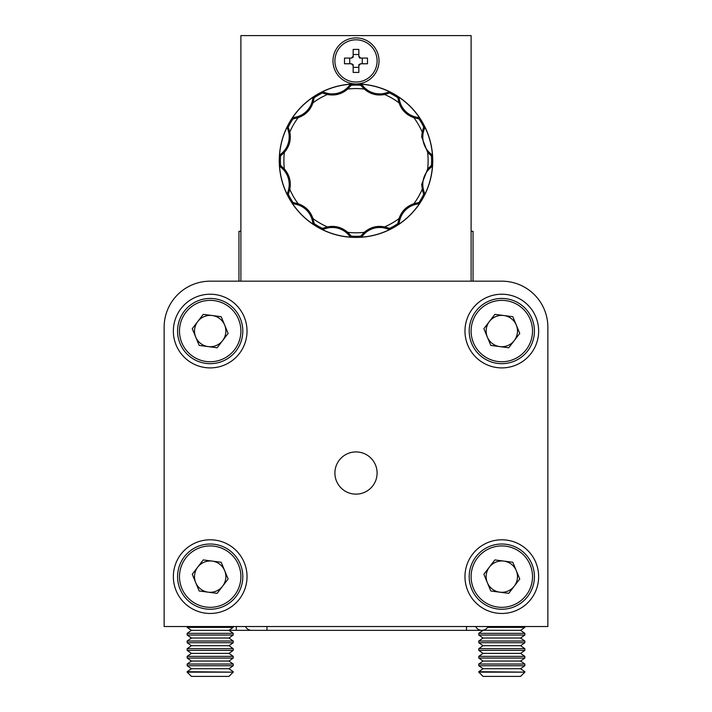 <?xml version="1.0" encoding="UTF-8"?>
<svg xmlns="http://www.w3.org/2000/svg" width="712" height="712" viewBox="0 0 712 712"><rect width="100%" height="100%" fill="white"/><g stroke="black" fill="none" stroke-linecap="round" stroke-linejoin="round"><path stroke-width="1.07" d="M236.286 626.516L236.286 630.351L251.63 630.351A6.906 6.906 0 0 1 245.444 626.516A6.906 6.906 0 0 0 251.63 630.351L266.982 630.351L266.982 626.516M487.542 627.379L524.833 627.379L520.579 630.351L482.923 630.271A6.906 6.906 0 0 1 475.669 626.516A6.906 6.906 0 0 0 488.049 626.516A6.906 6.906 0 0 1 481.855 630.351A6.906 6.906 0 0 0 488.049 626.516M482.923 630.271A6.906 6.906 0 0 1 481.855 630.351A6.906 6.906 0 0 0 482.923 630.271M233.216 672.146L228.953 676.4L191.421 676.4L187.167 672.146L233.216 672.146L187.167 671.71L191.421 668.728L228.953 668.728L233.216 665.747L233.216 664.029L187.167 664.029L191.421 661.048L228.953 661.048L233.216 658.075L233.216 656.357L187.167 656.357L191.421 653.376L228.953 653.376L233.216 650.394L233.216 648.685L187.167 648.685L191.421 645.704L228.953 645.704L233.216 642.722L233.216 641.005L187.167 641.005L191.421 638.032L228.953 638.032L233.216 635.051L233.216 633.333L187.167 633.333L191.421 630.351L228.953 630.351L233.216 627.379L233.216 626.516M191.421 668.728L187.167 665.747L233.216 665.747M228.953 668.728L233.216 671.71M191.421 661.048L187.167 658.075L233.216 658.075M228.953 661.048L233.216 664.029M191.421 653.376L187.167 650.394L233.216 650.394M228.953 653.376L233.216 656.357M191.421 645.704L187.167 642.722L233.216 642.722M228.953 645.704L233.216 648.685M191.421 638.032L187.167 635.051L233.216 635.051M228.953 638.032L233.216 641.005M191.421 630.351L187.167 627.379L233.216 627.379M236.286 630.351L228.953 630.351L233.216 633.333M524.833 672.146L520.579 676.4L483.048 676.4L478.784 672.146L524.833 672.146L478.784 671.71L483.048 668.728L520.579 668.728L524.833 665.747L524.833 664.029L478.784 664.029L483.048 661.048L520.579 661.048L524.833 658.075L524.833 656.357L478.784 656.357L483.048 653.376L520.579 653.376L524.833 650.394L524.833 648.685L478.784 648.685L483.048 645.704L520.579 645.704L524.833 642.722L524.833 641.005L478.784 641.005L483.048 638.032L520.579 638.032L524.833 635.051L524.833 633.333L478.784 633.333L483.048 630.351M483.048 668.728L478.784 665.747L524.833 665.747M520.579 668.728L524.833 671.71M483.048 661.048L478.784 658.075L524.833 658.075M520.579 661.048L524.833 664.029M483.048 653.376L478.784 650.394L524.833 650.394M520.579 653.376L524.833 656.357M483.048 645.704L478.784 642.722L524.833 642.722M520.579 645.704L524.833 648.685M483.048 638.032L478.784 635.051L524.833 635.051M520.579 638.032L524.833 641.005M520.579 630.351L524.833 633.333M464.972 576.631A36.837 36.837 0 0 0 501.809 613.468A36.837 36.837 0 0 0 538.646 576.631A36.837 36.837 0 0 0 501.809 539.794A36.837 36.837 0 0 0 464.972 576.631M173.354 576.631A36.837 36.837 0 0 0 210.191 613.468A36.837 36.837 0 0 0 247.028 576.631A36.837 36.837 0 0 0 210.191 539.794A36.837 36.837 0 0 0 173.354 576.631M173.354 331.062A36.837 36.837 0 0 0 210.191 367.899A36.837 36.837 0 0 0 247.028 331.062A36.837 36.837 0 0 0 210.191 294.225A36.837 36.837 0 0 0 173.354 331.062M464.972 331.062A36.837 36.837 0 0 0 501.809 367.899A36.837 36.837 0 0 0 538.646 331.062A36.837 36.837 0 0 0 501.809 294.225A36.837 36.837 0 0 0 464.972 331.062M334.898 473.035A21.102 21.102 0 0 0 356 494.137A21.102 21.102 0 0 0 377.102 473.035A21.102 21.102 0 0 0 356 451.924A21.102 21.102 0 0 0 334.898 473.035M547.857 327.217L547.857 626.516L164.143 626.516L164.143 327.217A46.049 46.049 0 0 1 210.191 281.178L501.809 281.178A46.049 46.049 0 0 1 547.857 327.217L547.857 626.516L547.857 327.217M222.625 340.594A15.673 15.673 0 0 0 212.229 315.523A15.673 15.673 0 0 0 195.711 337.061A15.673 15.673 0 0 0 222.625 340.594M180.065 343.549A32.618 32.618 0 0 1 197.696 300.927A32.618 32.618 0 0 1 240.318 318.567A32.618 32.618 0 0 1 222.687 361.189A32.618 32.618 0 0 1 180.065 343.549A32.618 32.618 0 0 0 222.687 361.189A32.618 32.618 0 0 0 240.318 318.567M203.258 314.348L221.201 316.698L228.134 333.412L217.124 347.776L199.182 345.418L192.249 328.704L203.258 314.348M514.251 340.594A15.673 15.673 0 0 0 503.847 315.523A15.673 15.673 0 0 0 487.337 337.061A15.673 15.673 0 0 0 514.251 340.594M471.682 343.549A32.618 32.618 0 0 1 489.313 300.927A32.618 32.618 0 0 1 531.935 318.567A32.618 32.618 0 0 1 514.304 361.189A32.618 32.618 0 0 1 471.682 343.549A32.618 32.618 0 0 0 514.304 361.189A32.618 32.618 0 0 0 531.935 318.567M494.876 314.348L512.818 316.698L519.751 333.412L508.742 347.776L490.799 345.418L483.866 328.704L494.876 314.348M222.625 586.172A15.673 15.673 0 0 0 212.229 561.101A15.673 15.673 0 0 0 195.711 582.639A15.673 15.673 0 0 0 222.625 586.172M180.065 589.127A32.618 32.618 0 0 1 197.696 546.505A32.618 32.618 0 0 1 240.318 564.144A32.618 32.618 0 0 1 222.687 606.766A32.618 32.618 0 0 1 180.065 589.127A32.618 32.618 0 0 0 222.687 606.766A32.618 32.618 0 0 0 240.318 564.144M203.258 559.917L221.201 562.275L228.134 578.99L217.124 593.354L199.182 590.996L192.249 574.281L203.258 559.917M514.251 586.172A15.673 15.673 0 0 0 503.847 561.101A15.673 15.673 0 0 0 487.337 582.639A15.673 15.673 0 0 0 514.251 586.172M471.682 589.127A32.618 32.618 0 0 1 489.313 546.505A32.618 32.618 0 0 1 531.935 564.144A32.618 32.618 0 0 1 514.304 606.766A32.618 32.618 0 0 1 471.682 589.127A32.618 32.618 0 0 0 514.304 606.766A32.618 32.618 0 0 0 531.935 564.144M494.876 559.917L512.818 562.275L519.751 578.99L508.742 593.354L490.799 590.996L483.866 574.281L494.876 559.917M471.113 281.178L471.113 35.6L240.887 35.6L240.887 281.178L210.191 281.178M501.809 281.178L497.973 281.178M164.143 369.43L164.143 327.217L164.143 369.43M471.113 231.293L473.035 231.293L473.035 281.178M238.965 281.178L238.965 231.293L240.887 231.293M356 82.031A21.102 21.102 0 0 0 377.102 60.929A21.102 21.102 0 0 0 356 39.819A21.102 21.102 0 0 0 334.898 60.929A21.102 21.102 0 0 0 356 82.031M356 37.905A23.024 23.024 0 0 0 332.976 60.929A23.024 23.024 0 0 0 356 83.945A76.745 76.745 0 0 0 279.255 160.69A76.745 76.745 0 0 0 356 237.434A76.745 76.745 0 0 0 432.745 160.69A76.745 76.745 0 0 0 356 83.945A23.024 23.024 0 0 0 379.024 60.929A23.024 23.024 0 0 0 356 37.905M423.159 192.463L423.676 194.367L424.761 194.563A76.647 76.647 0 0 0 432.487 165.727L432.282 166.021A9.105 9.105 0 0 1 430.742 167.614A20.977 20.977 0 0 0 429.194 169.011A21.752 21.752 0 0 0 423.551 190.077A20.977 20.977 0 0 0 424.192 192.071L423.159 192.463L422.465 190.371L421.673 184.417L427.636 169.02L431.454 165.362A75.597 75.597 0 0 0 431.454 156.017L432.487 155.652A76.647 76.647 0 0 0 424.752 126.816L423.676 127.012L422.207 132.085A72.117 72.117 0 0 0 413.877 117.658C406.534 115.121 401.586 110.173 399.032 102.822L397.777 97.686A75.597 75.597 0 0 0 389.678 93.014L389.873 91.937A76.647 76.647 0 0 0 361.037 84.212L360.673 85.244L364.33 89.053A72.117 72.117 0 0 0 347.67 89.053C341.805 94.144 335.041 95.951 327.395 94.491L322.322 93.014A75.597 75.597 0 0 0 314.223 97.686L313.396 96.974A76.647 76.647 0 0 0 292.285 118.085L293.024 118.913L298.123 117.658A72.117 72.117 0 0 0 289.793 132.085C291.27 139.712 289.464 146.467 284.364 152.359L280.546 156.017A75.597 75.597 0 0 0 280.546 165.362L279.513 165.736A76.647 76.647 0 0 0 287.248 194.563L288.324 194.367L289.793 189.294A72.117 72.117 0 0 0 298.123 203.721C305.466 206.257 310.414 211.206 312.969 218.566L314.223 223.693A75.597 75.597 0 0 0 322.322 228.365L322.127 229.451A76.647 76.647 0 0 0 350.963 237.176L351.327 236.144L347.67 232.326A72.117 72.117 0 0 0 364.33 232.326C370.195 227.235 376.959 225.428 384.605 226.897L389.678 228.365A75.597 75.597 0 0 0 397.777 223.693L398.604 224.405A76.647 76.647 0 0 0 419.715 203.294L418.976 202.466L413.877 203.721A72.117 72.117 0 0 0 422.207 189.294M424.752 126.816L424.726 127.163A9.105 9.105 0 0 1 424.192 129.317A20.977 20.977 0 0 0 423.551 131.302A21.752 21.752 0 0 0 429.194 152.368A20.977 20.977 0 0 0 430.742 153.765L430.048 154.629L427.636 152.359L421.673 136.962L422.207 132.085M419.715 203.294L419.395 203.445A9.105 9.105 0 0 1 417.268 204.059A20.977 20.977 0 0 0 415.23 204.495A21.752 21.752 0 0 0 399.806 219.919A20.977 20.977 0 0 0 399.37 221.957L398.275 221.788L399.032 218.566C401.568 211.224 406.516 206.275 413.877 203.721M361.037 84.212L361.322 84.408A9.105 9.105 0 0 1 362.924 85.947A21.743 21.743 0 0 0 385.388 93.139A20.977 20.977 0 0 0 387.381 92.498L387.773 93.53L384.605 94.491C376.977 95.96 370.222 94.153 364.33 89.053M361.322 84.408L360.69 85.262A75.597 75.597 0 0 0 351.327 85.244L350.954 84.212A76.647 76.647 0 0 0 322.127 91.937L322.322 92.996L322.127 91.937M313.965 223.915L313.307 224.218M313.262 224.12L313.244 224.084A9.105 9.105 0 0 1 312.63 221.957A20.977 20.977 0 0 0 312.194 219.919A21.752 21.752 0 0 0 296.77 204.495A20.977 20.977 0 0 0 294.732 204.059L294.91 202.965L292.997 202.466L292.285 203.303A76.647 76.647 0 0 0 313.396 224.405M280.225 155.901L279.513 155.652A76.647 76.647 0 0 1 287.239 126.816L287.942 126.95L287.239 126.816M279.7 155.385L279.718 155.367A9.105 9.105 0 0 1 281.258 153.765A20.977 20.977 0 0 0 282.806 152.368A21.752 21.752 0 0 0 288.449 131.302A20.977 20.977 0 0 0 287.808 129.308L288.841 128.916L287.942 126.95M398.035 97.464L398.693 97.17M398.738 97.268L398.756 97.295A9.105 9.105 0 0 1 399.37 99.422A20.977 20.977 0 0 0 399.806 101.46A21.752 21.752 0 0 0 415.23 116.884A20.977 20.977 0 0 0 417.268 117.329L417.09 118.415L419.003 118.913L419.715 118.085A76.647 76.647 0 0 0 398.604 96.974M432.487 165.727L431.463 165.371L432.3 165.994M389.731 228.703L389.669 229.433M389.562 229.415L389.526 229.415A9.105 9.105 0 0 1 387.373 228.881A20.977 20.977 0 0 0 385.388 228.24A21.752 21.752 0 0 0 364.322 233.883A20.977 20.977 0 0 0 362.924 235.432L362.07 234.738L360.673 236.144L361.046 237.176A76.647 76.647 0 0 0 389.873 229.451M288.841 128.916L289.793 132.085M287.248 194.563L287.274 194.216A9.105 9.105 0 0 1 287.808 192.071A20.977 20.977 0 0 0 288.449 190.077A21.752 21.752 0 0 0 282.806 169.011A20.977 20.977 0 0 0 281.258 167.614L281.952 166.759L280.546 165.362M281.952 166.759L284.364 169.02C289.455 174.885 291.261 181.649 289.793 189.294M294.91 202.965L298.123 203.721M350.963 237.176L350.678 236.971A9.105 9.105 0 0 1 349.076 235.432A20.977 20.977 0 0 0 347.678 233.883A21.752 21.752 0 0 0 326.612 228.24A20.977 20.977 0 0 0 324.619 228.881L324.227 227.849L322.322 228.365M324.227 227.849L327.395 226.897C335.023 225.419 341.778 227.235 347.67 232.326M362.07 234.738L364.33 232.326M398.275 221.788L397.777 223.693M430.048 154.629L431.454 156.017M417.09 118.415L413.877 117.658M387.773 93.53L389.678 93.014M324.227 93.557L324.619 92.524A20.977 20.977 0 0 0 326.603 93.139A21.752 21.752 0 0 0 347.678 87.496A20.977 20.977 0 0 0 349.076 85.947L349.93 86.641L351.327 85.244M349.93 86.641L347.67 89.053M292.285 118.085L292.605 117.934A9.105 9.105 0 0 1 294.732 117.32A20.977 20.977 0 0 0 296.77 116.884A21.752 21.752 0 0 0 312.194 101.46A20.977 20.977 0 0 0 312.63 99.422L313.725 99.6L314.223 97.686M313.725 99.6L312.969 102.822C310.432 110.155 305.484 115.104 298.123 117.658M313.396 96.974L314.214 97.722M313.244 97.304A9.114 9.114 0 0 0 312.63 99.422M313.307 97.161L313.93 97.437M292.472 117.996L292.774 118.655M324.619 92.524A9.105 9.105 0 0 0 322.483 91.973L322.349 93.023M326.603 93.139L326.318 94.224M350.954 84.212L351.301 85.262M350.669 84.416A9.114 9.114 0 0 0 349.076 85.947M350.793 84.319L351.194 84.879M322.331 91.955L322.269 92.676M389.873 91.937L389.517 91.964A9.114 9.114 0 0 0 387.381 92.498M389.678 91.955L389.74 92.631M361.215 84.328L360.797 84.915M419.715 118.085L419.404 117.943A9.114 9.114 0 0 0 417.268 117.329M419.528 117.996L419.252 118.619M432.487 155.652L432.273 155.358A9.114 9.114 0 0 0 430.742 153.765M432.371 155.483L431.81 155.883M424.735 127.021L424.014 126.959M424.761 194.563L424.726 194.216A9.114 9.114 0 0 0 424.192 192.071M424.744 194.367L424.058 194.429M432.362 165.905L431.775 165.487M398.604 224.405L398.747 224.093A9.114 9.114 0 0 0 399.37 221.957M398.693 224.227L398.07 223.942M419.528 203.392L419.226 202.724M361.046 237.176L361.322 236.971A9.114 9.114 0 0 0 362.924 235.432M361.207 237.06L360.806 236.5M322.127 229.451L322.358 228.356M322.483 229.415A9.114 9.114 0 0 0 324.619 228.881M322.322 229.433L322.26 228.748M350.785 237.052L351.203 236.464M292.285 203.303L293.033 202.475M292.614 203.445A9.114 9.114 0 0 0 294.732 204.059M292.472 203.383L292.748 202.76M279.513 165.736L279.718 166.012A9.114 9.114 0 0 0 281.258 167.614M279.629 165.896L280.19 165.495M287.265 194.358L287.986 194.429M287.256 127.012L287.274 127.172A9.114 9.114 0 0 0 287.808 129.308M287.274 127.172L288.333 127.047M358.839 65.451A5.349 5.349 0 0 0 360.53 63.769L358.839 64.587L358.839 72.437L353.161 72.437L353.161 64.587L351.47 63.769A5.349 5.349 0 0 0 353.161 65.451M362.266 63.769L362.266 58.081M360.53 58.081L359.658 58.081L358.839 56.399A5.349 5.349 0 0 1 360.53 58.081L367.508 58.081L367.508 63.769L360.53 63.769M353.161 56.399A5.349 5.349 0 0 0 351.47 58.081L353.161 57.263L353.161 49.413L358.839 49.413L358.839 56.399M349.734 58.081L349.734 63.769M351.47 63.769L344.492 63.769L344.492 58.081L351.47 58.081M358.839 54.504L353.161 54.504M353.161 67.355L358.839 67.355M266.982 630.351L466.511 630.351L466.511 626.516M238.547 319.296A30.696 30.696 0 0 0 198.434 302.707A30.696 30.696 0 0 0 181.836 342.819A30.696 30.696 0 0 0 221.948 359.418A30.696 30.696 0 0 0 238.547 319.296M530.164 319.296A30.696 30.696 0 0 0 490.052 302.707A30.696 30.696 0 0 0 473.453 342.819A30.696 30.696 0 0 0 513.566 359.418A30.696 30.696 0 0 0 530.164 319.296M238.547 564.874A30.696 30.696 0 0 0 198.434 548.276A30.696 30.696 0 0 0 181.836 588.397A30.696 30.696 0 0 0 221.948 604.986A30.696 30.696 0 0 0 238.547 564.874M530.164 564.874A30.696 30.696 0 0 0 490.052 548.276A30.696 30.696 0 0 0 473.453 588.397A30.696 30.696 0 0 0 513.566 604.986A30.696 30.696 0 0 0 530.164 564.874M423.551 190.077L422.465 190.371M429.194 152.368L428.401 153.16M384.605 226.897A72.117 72.117 0 0 0 399.032 218.566M427.636 169.02A72.117 72.117 0 0 0 427.636 152.359M399.032 102.822A72.117 72.117 0 0 0 384.605 94.491M356 83.945A76.745 76.745 0 0 0 279.255 160.69A76.745 76.745 0 0 0 356 237.434A76.745 76.745 0 0 0 432.745 160.69A76.745 76.745 0 0 0 356 83.945A76.745 76.745 0 0 0 279.255 160.69A76.745 76.745 0 0 0 356 237.434M350.696 236.989L351.319 236.153A75.597 75.597 0 0 0 360.673 236.144M287.274 194.251L288.307 194.367A75.597 75.597 0 0 0 292.997 202.466M292.57 117.952L292.988 118.904A75.597 75.597 0 0 0 288.324 127.012M424.726 127.136L423.693 127.012A75.597 75.597 0 0 0 419.003 118.913M419.421 203.427L419.012 202.475A75.597 75.597 0 0 0 423.676 194.367M284.364 152.359A72.117 72.117 0 0 0 284.364 169.02M312.969 218.566A72.117 72.117 0 0 0 327.395 226.897M327.395 94.491A72.117 72.117 0 0 0 312.969 102.822M296.77 116.884L297.064 117.97M312.194 101.46L313.28 101.754M294.732 117.32L294.91 118.415M292.605 117.934L293.024 118.913M347.678 87.496L348.471 88.288M362.924 85.947L362.07 86.641M385.388 93.139L385.682 94.224M361.304 84.39L360.681 85.226M389.517 91.964L389.642 93.023M398.756 97.295L397.777 97.713M399.37 99.422L398.275 99.6M399.806 101.46L398.72 101.754M415.23 116.884L414.936 117.97M419.404 117.943L418.985 118.913M424.726 127.163L423.676 127.039M424.192 129.317L423.159 128.916M423.551 131.302L422.465 131.008M432.273 155.358L431.428 155.99M432.282 166.021L431.428 165.38M430.742 167.614L430.048 166.759M429.194 169.011L428.401 168.219M424.726 194.216L423.667 194.34M419.395 203.445L418.976 202.466M417.268 204.059L417.09 202.965M415.23 204.495L414.936 203.41M399.806 219.919L398.72 219.634M398.747 224.093L397.777 223.675M389.526 229.415L389.651 228.365M387.373 228.881L387.773 227.849M385.388 228.24L385.682 227.155M364.322 233.883L363.529 233.091M361.322 236.971L360.69 236.126M350.678 236.971L351.31 236.126M349.076 235.432L349.93 234.738M347.678 233.883L348.471 233.091M326.612 228.24L326.318 227.155M313.244 224.084L314.223 223.675M312.63 221.957L313.725 221.788M312.194 219.919L313.28 219.634M296.77 204.495L297.064 203.41M287.274 194.216L288.324 194.34M287.808 192.071L288.841 192.463M288.449 190.077L289.535 190.371M282.806 169.011L283.599 168.219M279.718 166.012L280.564 165.38M288.449 131.302L289.535 131.008M281.258 153.765L281.952 154.629M282.806 152.368L283.599 153.16M279.718 155.367L280.572 155.999M466.511 630.351L481.855 630.351M187.167 627.379L187.167 626.516M187.167 635.051L187.167 633.333M187.167 642.722L187.167 641.005M187.167 650.394L187.167 648.685M187.167 658.075L187.167 656.357M187.167 665.747L187.167 664.029M524.833 627.379L524.833 626.516M478.784 635.051L478.784 633.333M478.784 642.722L478.784 641.005M478.784 650.394L478.784 648.685M478.784 658.075L478.784 656.357M478.784 665.747L478.784 664.029"/></g></svg>
